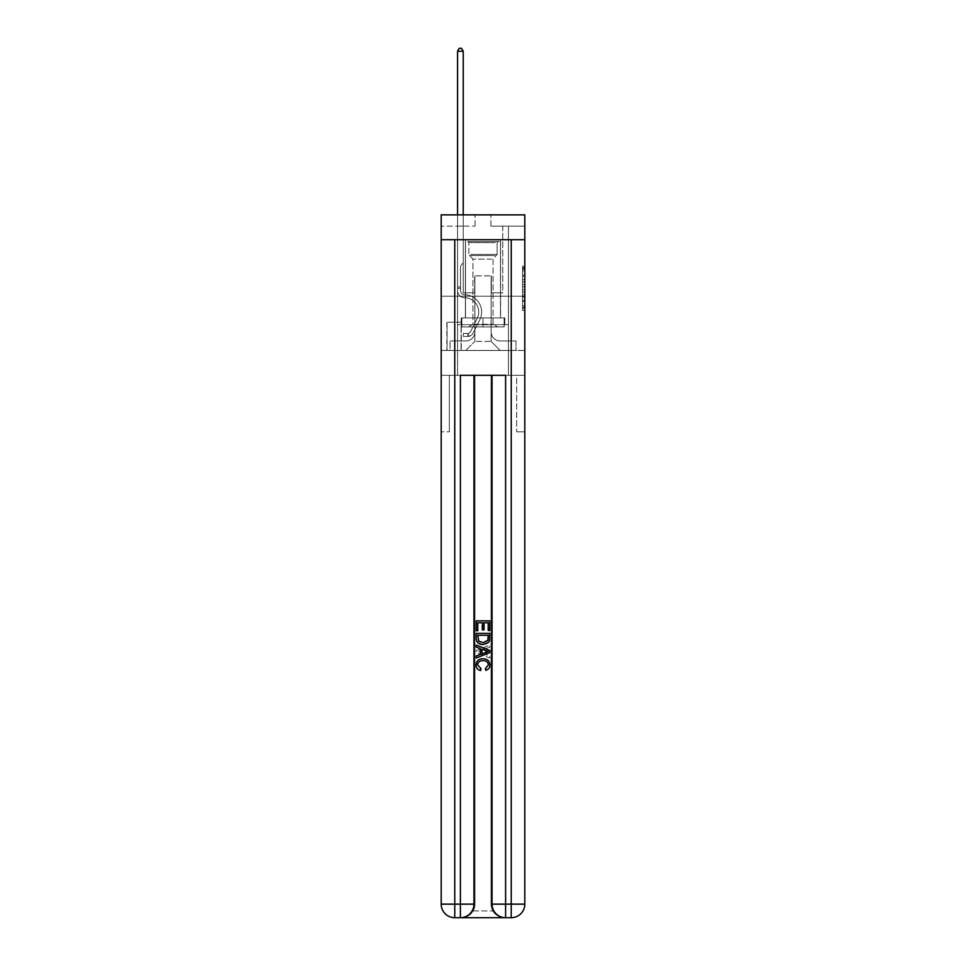 <?xml version="1.0" encoding="UTF-8"?>
<svg xmlns="http://www.w3.org/2000/svg" width="966" height="966" viewBox="0 0 966 966"><rect width="100%" height="100%" fill="white"/><g stroke="black" fill="none" stroke-linecap="round" stroke-linejoin="round"><path stroke-width="0.72" stroke-dasharray="4.83 3.62" d="M522.546 279.657L522.546 286.757L524.804 286.757L524.804 308.275L524.804 268.343L524.804 286.757L522.546 286.757L522.546 267.679L522.546 310.484L522.546 266.121L522.546 307.381L524.804 307.381L522.546 307.381L524.804 307.381L522.546 307.381L522.546 300.281L522.546 310.484L524.804 310.484L524.804 266.121L524.804 307.273L524.804 289.86L522.546 289.86L524.804 289.86L524.804 300.281L524.804 269.224L522.546 269.224L524.804 269.224L524.804 310.484L524.804 268.343L524.804 310.484L522.546 310.484L522.546 266.121L524.804 266.121L524.804 268.343L524.804 266.121L524.804 268.343L524.804 266.121L524.804 267.679L524.804 266.121L522.546 266.121L522.546 269.224L524.804 269.224L522.546 269.224L522.546 279.657L524.804 279.657M500.63 239.713L500.63 296.212L465.37 296.212L500.63 296.212L465.37 296.212L500.63 296.212L500.63 317.911L465.37 317.911L500.63 317.911L465.37 317.911L500.63 317.911L500.63 296.212L465.37 296.212L465.37 317.911L465.37 296.212L500.63 296.212L465.37 296.212L500.63 296.212L500.63 239.713L465.37 239.713L465.37 296.212L465.37 239.713L500.63 239.713M461.301 322.209L446.835 322.209L461.301 322.209L461.301 350.453L446.835 350.453L461.301 350.453M446.835 322.209L446.835 350.453M524.804 284.089L524.804 281.879L524.804 284.089L522.546 284.089L522.546 275.165L522.546 301.452L522.546 294.847L524.804 294.847L522.546 294.847L522.546 310.484L524.804 310.484L522.546 310.484L524.804 310.484L522.546 310.484L522.546 266.121L524.804 266.121L522.546 266.121L524.804 266.121L522.546 266.121L522.546 284.089L524.804 284.089M461.422 917.7C466.059 917.809 469.971 915.551 473.159 910.926A13.56 13.56 0 0 0 474.982 904.14L474.982 375.315L474.982 904.14L474.982 375.315L449.323 375.315L474.982 375.315L474.982 904.14A13.56 13.56 0 0 1 473.159 910.926C469.971 915.551 466.059 917.809 461.422 917.7A13.56 13.56 0 0 0 474.982 904.14A13.56 13.56 0 0 1 461.422 917.7L504.578 917.7C499.941 917.809 496.029 915.551 492.841 910.926C496.029 915.551 499.941 917.809 504.578 917.7A13.56 13.56 0 0 1 491.018 904.14A13.56 13.56 0 0 0 492.841 910.926A13.56 13.56 0 0 1 491.018 904.14L491.018 375.315L516.677 375.315L516.677 431.814L516.677 375.315L474.982 375.315L491.018 375.315L491.018 904.14A13.56 13.56 0 0 0 504.578 917.7L454.757 917.7L454.757 904.14L460.396 904.14L460.396 375.315L505.604 375.315L492.044 375.315L492.044 904.14A13.56 13.56 0 0 0 505.604 917.7L511.243 917.7A13.56 13.56 0 0 0 524.804 904.14L524.804 239.713L524.804 296.212L441.196 296.212L524.804 296.212L441.196 296.212L524.804 296.212L524.804 239.713L524.804 296.212L441.196 296.212L524.804 296.212L441.196 296.212L524.804 296.212L524.804 214.863L490.909 214.863L524.804 214.863L524.804 226.153L524.804 214.863L441.196 214.863L475.091 214.863L441.196 214.863L441.196 226.153L475.091 226.153L441.196 226.153L441.196 214.863L441.196 239.713L524.804 239.713L441.196 239.713L524.804 239.713L441.196 239.713L441.196 904.14A13.56 13.56 0 0 0 454.757 917.7L460.396 917.7A13.56 13.56 0 0 0 473.956 904.14L473.956 375.315L473.956 904.14A13.56 13.56 0 0 1 460.396 917.7L454.757 917.7A13.56 13.56 0 0 1 441.196 904.14L454.757 904.14L454.757 239.713L441.196 239.713L524.804 239.713L454.757 239.713M511.243 239.713L511.243 904.14L524.804 904.14L524.804 431.814L516.677 431.814L524.804 431.814L524.804 375.315L516.677 375.315L516.677 431.814L516.677 375.315L524.804 375.315L524.804 296.212L524.804 350.453L441.196 350.453L524.804 350.453L524.804 296.212L524.804 375.315L457.57 375.315L524.804 375.315L524.804 904.14A13.56 13.56 0 0 1 511.243 917.7L460.396 917.7A13.56 13.56 0 0 0 473.956 904.14A13.56 13.56 0 0 1 460.396 917.7L460.396 904.14L473.956 904.14M441.196 296.212L441.196 904.14A13.56 13.56 0 0 0 454.757 917.7A13.56 13.56 0 0 1 441.196 904.14L441.196 375.315L457.57 375.315L441.196 375.315L449.323 375.315L449.323 431.814L449.323 375.315L441.196 375.315L441.196 296.212M457.57 226.153L457.57 340.962L465.829 340.962A9.044 9.044 0 0 0 474.861 331.918L474.861 275.878L474.861 341.409L474.861 275.878L474.861 341.409L474.861 275.878L491.139 275.878L491.139 331.918A9.044 9.044 0 0 0 500.171 340.962L508.43 340.962L508.43 226.153L508.43 340.962L508.43 226.153L508.43 340.962L508.43 226.153L508.43 340.962L508.43 226.153L508.43 340.962L508.43 226.153L508.43 340.962L508.43 226.153L508.43 340.962L508.43 226.153L508.43 340.962L516.001 340.962L500.171 340.962L508.43 340.962L500.171 340.962L508.43 340.962L500.171 340.962L508.43 340.962L500.171 340.962L508.43 340.962L500.171 340.962L508.43 340.962L500.171 340.962L508.43 340.962L508.43 226.153L502.779 226.153L508.43 226.153L502.779 226.153L508.43 226.153L502.779 226.153L508.43 226.153L502.779 226.153L508.43 226.153L502.779 226.153L508.43 226.153L502.779 226.153L508.43 226.153L502.779 226.153L508.43 226.153L502.779 226.153L508.43 226.153L508.43 340.962L500.171 340.962A9.044 9.044 0 0 1 491.139 331.918A9.044 9.044 0 0 0 500.171 340.962A9.044 9.044 0 0 1 491.139 331.918A9.044 9.044 0 0 0 500.171 340.962A9.044 9.044 0 0 1 491.139 331.918A9.044 9.044 0 0 0 500.171 340.962A9.044 9.044 0 0 1 491.139 331.918A9.044 9.044 0 0 0 500.171 340.962A9.044 9.044 0 0 1 491.139 331.918A9.044 9.044 0 0 0 500.171 340.962A9.044 9.044 0 0 1 491.139 331.918A9.044 9.044 0 0 0 500.171 340.962A9.044 9.044 0 0 1 491.139 331.918L491.139 275.878L491.139 341.409L474.861 341.409L491.139 341.409L500.171 350.453L516.001 350.453L465.829 350.453L500.171 350.453L491.139 341.409L500.171 350.453L491.139 341.409L491.139 275.878L491.139 341.409L491.139 275.878L474.644 275.878L474.644 292.831L463.221 292.831L463.221 226.153L457.57 226.153L457.57 340.962L465.829 340.962A9.044 9.044 0 0 0 474.861 331.918L474.861 275.878L474.644 292.831L463.221 292.831L463.221 226.153L457.57 226.153L457.57 340.962L465.829 340.962L449.999 340.962L465.829 340.962L457.57 340.962L457.57 226.153L457.57 340.962L457.57 226.153L457.57 340.962L457.57 226.153L457.57 340.962L457.57 226.153L457.57 340.962L457.57 226.153L457.57 340.962L457.57 226.153L463.221 226.153L457.57 226.153L463.221 226.153L457.57 226.153L463.221 226.153L457.57 226.153L463.221 226.153L457.57 226.153L463.221 226.153L457.57 226.153L463.221 226.153L457.57 226.153L463.221 226.153L457.57 226.153L457.57 340.962L457.57 226.153M474.861 331.918L474.861 275.878L474.644 292.831L463.221 292.831L463.221 226.153L463.221 292.831L463.221 226.153L463.221 292.831L463.221 226.153L463.221 292.831L463.221 226.153L463.221 292.831L463.221 226.153L463.221 292.831L463.221 226.153L463.221 292.831L463.221 226.153L463.221 292.831L474.644 292.831L463.221 292.831L474.644 292.831L463.221 292.831L474.644 292.831L463.221 292.831L474.644 292.831L463.221 292.831L474.644 292.831L463.221 292.831L474.644 292.831L463.221 292.831L474.644 292.831L474.861 275.878L474.861 331.918A9.044 9.044 0 0 1 465.829 340.962A9.044 9.044 0 0 0 474.861 331.918A9.044 9.044 0 0 1 465.829 340.962A9.044 9.044 0 0 0 474.861 331.918A9.044 9.044 0 0 1 465.829 340.962A9.044 9.044 0 0 0 474.861 331.918A9.044 9.044 0 0 1 465.829 340.962A9.044 9.044 0 0 0 474.861 331.918A9.044 9.044 0 0 1 465.829 340.962A9.044 9.044 0 0 0 474.861 331.918A9.044 9.044 0 0 1 465.829 340.962A9.044 9.044 0 0 0 474.861 331.918M524.804 226.153L490.909 226.153L524.804 226.153M447.065 350.453L461.084 350.453L447.065 350.453L447.065 322.209L461.084 322.209L461.084 350.453L461.084 322.209L447.065 322.209L447.065 350.453M449.999 350.453L465.829 350.453L474.861 341.409L465.829 350.453L474.861 341.409L465.829 350.453L449.999 350.453L449.999 340.962L449.999 350.453M491.356 275.878L491.356 292.831L491.356 275.878M490.909 226.153L490.909 214.863L490.909 226.153M475.091 226.153L475.091 214.863L475.091 226.153M516.001 340.962L516.001 350.453L516.001 340.962M502.779 226.153L502.779 292.831L491.356 292.831L502.779 292.831L491.356 292.831L502.779 292.831L491.356 292.831L502.779 292.831L491.356 292.831L502.779 292.831L491.356 292.831L502.779 292.831L491.356 292.831L502.779 292.831L491.356 292.831L502.779 292.831L491.356 292.831L502.779 292.831L502.779 226.153M522.546 286.757L524.804 286.757L522.546 286.757M522.546 267.679L522.546 266.121L522.546 267.679L524.804 267.679L522.546 267.679M522.546 301.344L522.546 292.082L522.546 301.344L524.804 301.344L522.546 301.344M522.546 292.082L522.546 289.86L524.804 289.86L522.546 289.86L522.546 292.082L524.804 292.082L522.546 292.082M522.546 275.165L522.546 269.224L522.546 275.165L524.804 275.165L522.546 275.165M522.546 266.121L524.804 266.121L522.546 266.121L522.546 268.343L522.546 266.121L524.804 266.121M522.546 310.484L524.804 310.484L522.546 310.484L522.546 308.275L522.546 310.484M457.57 214.863L457.57 290.573A7.124 7.124 143.7 0 0 464.586 297.685A7.124 7.124 143.7 0 1 457.57 290.573A7.124 7.124 143.7 0 0 464.586 297.685A7.124 7.124 143.7 0 1 457.57 290.573A7.124 7.124 143.7 0 0 464.586 297.685A7.124 7.124 143.7 0 1 457.57 290.573A7.124 7.124 143.7 0 0 464.586 297.685A7.124 7.124 143.7 0 1 457.57 290.573A7.124 7.124 143.7 0 0 464.586 297.685A7.124 7.124 143.7 0 1 457.57 290.573A7.124 7.124 143.7 0 0 464.586 297.685A7.124 7.124 143.7 0 1 457.57 290.573A7.124 7.124 143.7 0 0 464.586 297.685A7.124 7.124 143.7 0 1 457.57 290.573A7.124 7.124 143.7 0 0 464.586 297.685A7.124 7.124 143.7 0 1 457.57 290.573A7.124 7.124 -36.3 0 0 464.586 297.685A14.345 14.345 -36.3 0 1 477.18 318.478A14.345 14.345 -36.3 0 0 464.586 297.685A14.345 14.345 -36.3 0 1 477.18 318.478A14.345 14.345 -36.3 0 0 464.586 297.685A14.345 14.345 -36.3 0 1 477.18 318.478A14.345 14.345 -36.3 0 0 464.586 297.685A14.345 14.345 -36.3 0 1 477.18 318.478A14.345 14.345 -36.3 0 0 464.586 297.685A14.345 14.345 -36.3 0 1 477.18 318.478A14.345 14.345 -36.3 0 0 464.586 297.685A14.345 14.345 -36.3 0 1 477.18 318.478A14.345 14.345 -36.3 0 0 464.586 297.685A14.345 14.345 -36.3 0 1 477.18 318.478A14.345 14.345 -36.3 0 0 464.586 297.685A14.345 14.345 -36.3 0 1 477.18 318.478A14.345 14.345 -36.3 0 0 464.586 297.685A14.345 14.345 143.7 0 1 477.18 318.478L470.466 331.821L477.18 318.478A14.345 14.345 -36.3 0 0 464.586 297.685A14.345 14.345 143.7 0 1 477.18 318.478L470.466 331.821L477.18 318.478A14.345 14.345 -36.3 0 0 464.586 297.685A14.345 14.345 143.7 0 1 477.18 318.478L470.466 331.821L477.18 318.478A14.345 14.345 -36.3 0 0 464.586 297.685A14.345 14.345 143.7 0 1 477.18 318.478L470.466 331.821L477.18 318.478A14.345 14.345 -36.3 0 0 464.586 297.685A14.345 14.345 143.7 0 1 477.18 318.478L470.466 331.821A3.055 3.055 143.7 0 1 469.548 332.908C467.846 333.693 467.846 333.693 469.548 332.908C467.846 333.693 467.846 333.693 469.548 332.908A3.055 3.055 -36.3 0 0 470.466 331.821L477.18 318.478A14.345 14.345 -36.3 0 0 464.586 297.685A14.345 14.345 143.7 0 1 477.18 318.478L470.466 331.821A3.055 3.055 -36.3 0 1 467.858 333.499A3.055 3.055 -36.3 0 0 470.466 331.821A3.055 3.055 143.7 0 1 469.548 332.908C467.846 333.693 467.846 333.693 469.548 332.908C467.846 333.693 467.846 333.693 469.548 332.908A3.055 3.055 -36.3 0 0 470.466 331.821L477.18 318.478L470.466 331.821A3.055 3.055 -36.3 0 1 467.858 333.499A3.055 3.055 -36.3 0 0 470.466 331.821A3.055 3.055 143.7 0 1 469.548 332.908C467.846 333.693 467.846 333.693 469.548 332.908C467.846 333.693 467.846 333.693 469.548 332.908A3.055 3.055 -36.3 0 0 470.466 331.821L477.18 318.478L470.466 331.821A3.055 3.055 -36.3 0 1 467.858 333.499A3.055 3.055 -36.3 0 0 470.466 331.821A3.055 3.055 143.7 0 1 469.548 332.908C467.846 333.693 467.846 333.693 469.548 332.908C467.846 333.693 467.846 333.693 469.548 332.908A3.055 3.055 -36.3 0 0 470.466 331.821L477.18 318.478L470.466 331.821A3.055 3.055 -36.3 0 1 467.858 333.499A3.055 3.055 -36.3 0 0 470.466 331.821A3.055 3.055 143.7 0 1 469.548 332.908C467.846 333.693 467.846 333.693 469.548 332.908C467.846 333.693 467.846 333.693 469.548 332.908A3.055 3.055 -36.3 0 0 470.466 331.821L477.18 318.478L470.466 331.821A3.055 3.055 -36.3 0 1 467.858 333.499A3.055 3.055 -36.3 0 0 470.466 331.821A3.055 3.055 143.7 0 1 469.548 332.908C467.846 333.693 467.846 333.693 469.548 332.908C467.846 333.693 467.846 333.693 469.548 332.908A3.055 3.055 -36.3 0 0 470.466 331.821L477.18 318.478L470.466 331.821A3.055 3.055 -36.3 0 1 467.858 333.499A3.055 3.055 -36.3 0 0 470.466 331.821A3.055 3.055 143.7 0 1 469.548 332.908C467.846 333.693 467.846 333.693 469.548 332.908C467.846 333.693 467.846 333.693 469.548 332.908A3.055 3.055 -36.3 0 0 470.466 331.821L477.18 318.478L470.466 331.821A3.055 3.055 -36.3 0 1 467.858 333.499A3.055 3.055 -36.3 0 0 470.466 331.821A3.055 3.055 151.4 0 1 469.548 332.908A3.055 3.055 -28.6 0 0 470.466 331.821L477.18 318.478L470.466 331.821A3.055 3.055 -28.6 0 1 467.858 333.499L463.342 333.499L463.342 336.446L463.342 333.499L467.858 333.499L467.858 336.446L463.342 336.446L467.858 336.446L467.858 333.499L463.342 333.499L463.342 336.446L463.342 333.499L467.858 333.499L467.858 336.446L463.342 336.446L467.858 336.446L467.858 333.499L463.342 333.499L463.342 336.446L463.342 333.499L467.858 333.499L467.858 336.446L463.342 336.446L467.858 336.446L467.858 333.499L463.342 333.499L463.342 336.446L463.342 333.499L467.858 333.499L467.858 336.446L463.342 336.446L467.858 336.446L467.858 333.499L463.342 333.499L463.342 336.446L463.342 333.499L467.858 333.499L467.858 336.446L463.342 336.446L467.858 336.446L467.858 333.499L463.342 333.499L463.342 336.446L463.342 333.499L467.858 333.499L467.858 336.446L463.342 336.446L467.858 336.446L467.858 333.499L463.342 333.499L463.342 336.446L463.342 333.499L467.858 333.499L467.858 336.446L463.342 336.446L467.858 336.446L467.858 333.499L463.342 333.499L467.858 333.499L467.858 336.446L467.858 333.499A3.055 3.055 -28.6 0 0 470.466 331.821L477.18 318.478A14.345 14.345 -28.6 0 0 464.586 297.685A7.124 7.124 143.7 0 1 457.57 290.573L457.57 51.234L463.221 51.234L463.221 262.994L461.953 264.273A4.915 4.915 -28.6 0 0 460.516 267.739A4.915 4.915 151.4 0 1 461.953 264.273L463.221 262.994L463.221 51.234L457.57 51.234L463.221 51.234L461.531 48.3L459.273 48.3L461.531 48.3L459.273 48.3L457.57 51.234L463.221 51.234L461.531 48.3L459.273 48.3L457.57 51.234L463.221 51.234L463.221 262.994L461.953 264.273A4.915 4.915 -36.3 0 0 460.516 267.739A4.915 4.915 143.7 0 1 461.953 264.273L463.221 262.994L463.221 51.234L457.57 51.234L463.221 51.234L461.531 48.3L459.273 48.3L461.531 48.3L459.273 48.3L457.57 51.234L463.221 51.234L461.531 48.3L459.273 48.3L457.57 51.234L463.221 51.234L463.221 262.994L461.953 264.273A4.915 4.915 -36.3 0 0 460.516 267.739A4.915 4.915 143.7 0 1 461.953 264.273L463.221 262.994L463.221 51.234L457.57 51.234L463.221 51.234L461.531 48.3L459.273 48.3L461.531 48.3L459.273 48.3L457.57 51.234L457.57 290.573A7.124 7.124 -28.6 0 0 464.586 297.685A7.124 7.124 151.4 0 1 457.57 290.573L457.57 51.234L457.57 290.573A7.124 7.124 -36.3 0 0 464.586 297.685A7.124 7.124 151.4 0 1 457.57 290.573L457.57 51.234L457.57 290.573A7.124 7.124 -36.3 0 0 464.586 297.685A7.124 7.124 151.4 0 1 457.57 290.573L457.57 51.234L459.273 48.3L461.531 48.3L463.221 51.234L463.221 262.994L461.953 264.273A4.915 4.915 -36.3 0 0 460.516 267.739A4.915 4.915 143.7 0 1 461.953 264.273L463.221 262.994L463.221 51.234L457.57 51.234L457.57 290.573A7.124 7.124 -36.3 0 0 464.586 297.685A14.345 14.345 151.4 0 1 477.18 318.478A14.345 14.345 -28.6 0 0 464.586 297.685A7.124 7.124 143.7 0 1 457.57 290.573L457.57 51.234L459.273 48.3L457.57 51.234L463.221 51.234L461.531 48.3L463.221 51.234L463.221 262.994L461.953 264.273A4.915 4.915 -36.3 0 0 460.516 267.739A4.915 4.915 143.7 0 1 461.953 264.273L463.221 262.994L463.221 51.234L461.531 48.3L459.273 48.3L457.57 51.234L457.57 290.573A7.124 7.124 -36.3 0 0 464.586 297.685A7.124 7.124 143.7 0 1 457.57 290.573L457.57 51.234L459.273 48.3L461.531 48.3L463.221 51.234L463.221 262.994L461.953 264.273A4.915 4.915 -36.3 0 0 460.516 267.739A4.915 4.915 143.7 0 1 461.953 264.273L463.221 262.994L463.221 51.234L457.57 51.234L457.57 290.573A7.124 7.124 -36.3 0 0 464.586 297.685A7.124 7.124 143.7 0 1 457.57 290.573L457.57 51.234L459.273 48.3L457.57 51.234L463.221 51.234L461.531 48.3L463.221 51.234L463.221 262.994L461.953 264.273A4.915 4.915 -36.3 0 0 460.516 267.739A4.915 4.915 143.7 0 1 461.953 264.273L463.221 262.994L463.221 51.234L461.531 48.3L459.273 48.3L457.57 51.234L457.57 290.573A7.124 7.124 -36.3 0 0 464.586 297.685A14.345 14.345 143.7 0 1 477.18 318.478A14.345 14.345 -28.6 0 0 464.586 297.685A7.124 7.124 143.7 0 1 457.57 290.573L457.57 51.234L459.273 48.3L457.57 51.234M460.516 286.95L457.57 286.95L460.516 286.95L460.516 290.573L460.516 267.739A4.915 4.915 143.7 0 1 461.953 264.273A4.915 4.915 -36.3 0 0 460.516 267.739L460.516 290.573L460.516 286.95L457.57 286.95L460.516 286.95L460.516 290.573A4.178 4.178 -28.6 0 0 464.634 294.751A4.178 4.178 151.4 0 1 460.516 290.573L460.516 267.739L460.516 290.573A4.178 4.178 -36.3 0 0 464.634 294.751A4.178 4.178 151.4 0 1 460.516 290.573L460.516 267.739L460.516 290.573L460.516 286.95L457.57 286.95L460.516 286.95L460.516 290.573A4.178 4.178 -36.3 0 0 464.634 294.751A4.178 4.178 151.4 0 1 460.516 290.573L460.516 267.739L460.516 290.573A4.178 4.178 -36.3 0 0 464.634 294.751A17.291 17.291 151.4 0 1 479.8 319.806A17.291 17.291 -28.6 0 0 464.634 294.751A4.178 4.178 143.7 0 1 460.516 290.573L460.516 267.739L460.516 290.573L460.516 286.95L457.57 286.95L460.516 286.95L460.516 290.573A4.178 4.178 -36.3 0 0 464.634 294.751A4.178 4.178 143.7 0 1 460.516 290.573L460.516 267.739L460.516 290.573A4.178 4.178 -36.3 0 0 464.634 294.751A4.178 4.178 143.7 0 1 460.516 290.573L460.516 286.95M467.858 336.446A5.989 5.989 -28.6 0 0 473.099 333.149L479.8 319.806A17.291 17.291 -28.6 0 0 464.634 294.751A17.291 17.291 143.7 0 1 479.8 319.806A17.291 17.291 -28.6 0 0 464.634 294.751A4.178 4.178 143.7 0 1 460.516 290.573A4.178 4.178 -36.3 0 0 464.634 294.751A4.178 4.178 143.7 0 1 460.516 290.573L460.516 267.739L460.516 290.573A4.178 4.178 -36.3 0 0 464.634 294.751A4.178 4.178 143.7 0 1 460.516 290.573A4.178 4.178 143.7 0 0 464.634 294.751A17.291 17.291 143.7 0 1 479.8 319.806L473.099 333.149L479.8 319.806A17.291 17.291 -36.3 0 0 464.634 294.751A4.178 4.178 143.7 0 1 460.516 290.573A4.178 4.178 143.7 0 0 464.634 294.751A17.291 17.291 143.7 0 1 479.8 319.806A17.291 17.291 -36.3 0 0 464.634 294.751A4.178 4.178 143.7 0 1 460.516 290.573A4.178 4.178 143.7 0 0 464.634 294.751A4.178 4.178 143.7 0 1 460.516 290.573A4.178 4.178 143.7 0 0 464.634 294.751A17.291 17.291 143.7 0 1 479.8 319.806A17.291 17.291 -36.3 0 0 464.634 294.751A4.178 4.178 143.7 0 1 460.516 290.573A4.178 4.178 143.7 0 0 464.634 294.751A17.291 17.291 143.7 0 1 479.8 319.806L473.099 333.149L479.8 319.806A17.291 17.291 -36.3 0 0 464.634 294.751A4.178 4.178 143.7 0 1 460.516 290.573A4.178 4.178 143.7 0 0 464.634 294.751A4.178 4.178 143.7 0 1 460.516 290.573A4.178 4.178 143.7 0 0 464.634 294.751A17.291 17.291 143.7 0 1 479.8 319.806A17.291 17.291 -36.3 0 0 464.634 294.751A4.178 4.178 143.7 0 1 460.516 290.573A4.178 4.178 143.7 0 0 464.634 294.751A17.291 17.291 143.7 0 1 479.8 319.806A17.291 17.291 -36.3 0 0 464.634 294.751A17.291 17.291 -36.3 0 1 479.8 319.806L473.099 333.149A5.989 5.989 151.4 0 1 469.548 336.168A5.989 5.989 -28.6 0 0 473.099 333.149L479.8 319.806A17.291 17.291 -36.3 0 0 464.634 294.751A17.291 17.291 -36.3 0 1 479.8 319.806L473.099 333.149L479.8 319.806A17.291 17.291 -36.3 0 0 464.634 294.751A17.291 17.291 -36.3 0 1 479.8 319.806A17.291 17.291 -36.3 0 0 464.634 294.751A17.291 17.291 -36.3 0 1 479.8 319.806L473.099 333.149L479.8 319.806A17.291 17.291 -36.3 0 0 464.634 294.751A17.291 17.291 -36.3 0 1 479.8 319.806L473.099 333.149A5.989 5.989 143.7 0 1 469.548 336.168C467.81 336.53 467.81 336.53 469.548 336.168C467.81 336.53 467.81 336.53 469.548 336.168A5.989 5.989 -36.3 0 0 473.099 333.149L479.8 319.806A17.291 17.291 -36.3 0 0 464.634 294.751A17.291 17.291 -36.3 0 1 479.8 319.806A17.291 17.291 -36.3 0 0 464.634 294.751A17.291 17.291 -36.3 0 1 479.8 319.806L473.099 333.149L479.8 319.806A17.291 17.291 -36.3 0 0 464.634 294.751A17.291 17.291 -36.3 0 1 479.8 319.806L473.099 333.149A5.989 5.989 143.7 0 1 469.548 336.168C467.81 336.53 467.81 336.53 469.548 336.168C467.81 336.53 467.81 336.53 469.548 336.168A5.989 5.989 -36.3 0 0 473.099 333.149L479.8 319.806L473.099 333.149A5.989 5.989 143.7 0 1 469.548 336.168C467.81 336.53 467.81 336.53 469.548 336.168C467.81 336.53 467.81 336.53 469.548 336.168A5.989 5.989 -36.3 0 0 473.099 333.149L479.8 319.806L473.099 333.149A5.989 5.989 143.7 0 1 469.548 336.168C467.81 336.53 467.81 336.53 469.548 336.168C467.81 336.53 467.81 336.53 469.548 336.168A5.989 5.989 -36.3 0 0 473.099 333.149L479.8 319.806L473.099 333.149A5.989 5.989 143.7 0 1 469.548 336.168C467.81 336.53 467.81 336.53 469.548 336.168C467.81 336.53 467.81 336.53 469.548 336.168A5.989 5.989 -36.3 0 0 473.099 333.149L479.8 319.806L473.099 333.149A5.989 5.989 143.7 0 1 469.548 336.168C467.81 336.53 467.81 336.53 469.548 336.168C467.81 336.53 467.81 336.53 469.548 336.168A5.989 5.989 -36.3 0 0 473.099 333.149L479.8 319.806L473.099 333.149A5.989 5.989 143.7 0 1 469.548 336.168C467.81 336.53 467.81 336.53 469.548 336.168C467.81 336.53 467.81 336.53 469.548 336.168A5.989 5.989 -36.3 0 0 473.099 333.149A5.989 5.989 -28.6 0 1 467.858 336.446A5.989 5.989 -36.3 0 0 473.099 333.149A5.989 5.989 -36.3 0 1 467.858 336.446A5.989 5.989 -36.3 0 0 473.099 333.149A5.989 5.989 -36.3 0 1 467.858 336.446A5.989 5.989 -36.3 0 0 473.099 333.149A5.989 5.989 -36.3 0 1 467.858 336.446A5.989 5.989 -36.3 0 0 473.099 333.149A5.989 5.989 -36.3 0 1 467.858 336.446A5.989 5.989 -36.3 0 0 473.099 333.149A5.989 5.989 -36.3 0 1 467.858 336.446A5.989 5.989 -36.3 0 0 473.099 333.149A5.989 5.989 -36.3 0 1 467.858 336.446A5.989 5.989 -36.3 0 0 473.099 333.149A5.989 5.989 -36.3 0 1 467.858 336.446L463.342 336.446L467.858 336.446M469.79 241.524L498.251 241.524L469.79 241.524M495.232 242.659L468.872 242.659L495.232 242.659M470.273 326.955L497.695 326.955L470.273 326.955M474.294 324.274L493.058 324.274L474.294 324.274M491.706 259.154L472.942 259.154L491.706 259.154M467.834 241.524L500.509 241.524L467.834 241.524M467.834 317.911L500.509 317.911L467.834 317.911M504.131 317.911L461.869 317.911L504.131 317.911L504.131 326.955L461.869 326.955L504.131 326.955L461.869 326.955L504.131 326.955L504.131 317.911L483 317.911L483 326.955L483 317.911L461.869 317.911L461.869 326.955L461.869 317.911L504.131 317.911L504.131 326.955L504.131 317.911M483 317.911L483 326.955L483 317.911L483 324.697L508.43 324.697L508.43 375.315L508.43 324.697L457.57 324.697L483 324.697L457.57 324.697L457.57 375.315L457.57 324.697L457.57 375.315L457.57 324.697L508.43 324.697L483 324.697L483 317.911L504.807 317.911L461.193 317.911L461.193 324.697L461.193 317.911L504.807 317.911L504.807 324.697L504.807 317.911L504.807 324.697L504.807 317.911L483 317.911M461.869 317.911L461.869 326.955L461.869 317.911M482.891 660.672C486.067 660.515 487.902 661.903 488.385 664.874L484.992 668.677L485.439 670.585C488.313 669.836 489.822 667.989 489.955 665.043C489.593 660.889 487.238 658.788 482.903 658.764C478.738 658.848 476.443 660.937 476.045 665.006C476.117 667.687 477.433 669.426 479.993 670.235L480.392 668.327L477.615 664.922C478.013 661.988 479.776 660.575 482.891 660.672C486.067 660.515 487.902 661.903 488.385 664.874L484.992 668.677L485.439 670.585C488.313 669.836 489.822 667.989 489.955 665.043C489.593 660.889 487.238 658.788 482.903 658.764C478.738 658.848 476.443 660.937 476.045 665.006C476.117 667.687 477.433 669.426 479.993 670.235L480.392 668.327L477.615 664.922C478.013 661.988 479.776 660.575 482.891 660.672M485.608 648.657L489.774 647.111L489.774 645.083L476.226 650.468L476.226 652.63L489.774 658.015L489.774 655.986L485.608 654.441L485.608 648.657L489.774 647.111L489.774 645.083L476.226 650.468L476.226 652.63L489.774 658.015L489.774 655.986L485.608 654.441L485.608 648.657M488.216 630.774L489.774 630.774L489.774 620.86L476.226 620.86L476.226 630.424L477.784 630.424L477.784 622.78L481.962 622.78L481.962 629.904L483.519 629.904L483.519 622.78L488.216 622.78L488.216 630.774L489.774 630.774L489.774 620.86L476.226 620.86L476.226 630.424L477.784 630.424L477.784 622.78L481.962 622.78L481.962 629.904L483.519 629.904L483.519 622.78L488.216 622.78L488.216 630.774M482.928 644.503C487.262 644.527 489.545 642.438 489.774 638.236L489.774 633.382L476.226 633.382L476.419 640.41L477.385 642.39L482.928 644.503C487.262 644.527 489.545 642.438 489.774 638.236L489.774 633.382L476.226 633.382L476.419 640.41L477.385 642.39L482.928 644.503M524.804 239.713L441.196 239.713M492.044 375.315L492.044 904.14L505.604 904.14L505.604 375.315L492.044 375.315L492.044 904.14A13.56 13.56 0 0 0 505.604 917.7A13.56 13.56 0 0 1 492.044 904.14A13.56 13.56 0 0 0 505.604 917.7L505.604 904.14L511.243 904.14L511.243 917.7L504.578 917.7M488.216 635.29L487.25 641.291L482.891 642.595L478.061 640.289L477.784 635.29L488.216 635.29L487.25 641.291L482.891 642.595L478.061 640.289L477.784 635.29L488.216 635.29L477.784 635.29L478.75 641.291L483.109 642.595L487.939 640.289L488.216 635.29M480.283 650.625L484.038 649.237L484.038 653.861L477.784 651.543L484.038 649.237L484.038 653.861L477.784 651.543L480.283 650.625M483.109 660.672C479.933 660.515 478.098 661.903 477.615 664.874L481.008 668.677L480.561 670.585C477.687 669.836 476.178 667.989 476.045 665.043C476.407 660.889 478.762 658.788 483.097 658.764C487.262 658.848 489.557 660.937 489.955 665.006C489.883 667.687 488.567 669.426 486.007 670.235L485.608 668.327L488.385 664.922C487.987 661.988 486.224 660.575 483.109 660.672M480.392 648.657L476.226 647.111L476.226 645.083L489.774 650.468L489.774 652.63L476.226 658.015L476.226 655.986L480.392 654.441L480.392 648.657M477.784 630.774L476.226 630.774L476.226 620.86L489.774 620.86L489.774 630.424L488.216 630.424L488.216 622.78L484.038 622.78L484.038 629.904L482.481 629.904L482.481 622.78L477.784 622.78L477.784 630.774M483.072 644.503C478.738 644.527 476.455 642.438 476.226 638.236L476.226 633.382L489.774 633.382L489.581 640.41L488.615 642.39L483.072 644.503M491.018 375.315L491.018 904.14L491.018 375.315M524.804 904.14A13.56 13.56 0 0 1 511.243 917.7A13.56 13.56 0 0 0 524.804 904.14M461.193 317.911L461.193 324.697L461.193 317.911M508.43 324.697L508.43 375.315L508.43 324.697M449.323 431.814L449.323 375.315L449.323 431.814L441.196 431.814L449.323 431.814M485.717 650.625L481.962 649.237L481.962 653.861L488.216 651.543L485.717 650.625M463.221 51.234L461.531 48.3L463.221 51.234L463.221 262.994L461.953 264.273L463.221 262.994L463.221 214.863M469.548 336.168C467.81 336.53 467.81 336.53 469.548 336.168C467.81 336.53 467.81 336.53 469.548 336.168L469.548 332.908C467.846 333.693 467.846 333.693 469.548 332.908C467.846 333.693 467.846 333.693 469.548 332.908L469.548 336.168M463.342 336.446L463.342 333.499L463.342 336.446M522.546 300.281L524.804 300.281L522.546 300.281M522.546 296.96L524.804 296.96M522.546 276.324L524.804 276.324L522.546 276.324M522.546 268.343L524.804 268.343M522.546 308.275L524.804 308.275M522.546 305.836L524.804 305.836M522.546 270.782L524.804 270.782M522.546 284.535L524.804 284.535L522.546 284.535M522.546 297.069L524.804 297.069L522.546 297.069M522.546 301.452L524.804 301.452L522.546 301.452M522.546 281.879L524.804 281.879L522.546 281.879M460.516 288.303L457.57 288.303L460.516 288.303M470.768 254.432L497.128 254.432L470.768 254.432M494.834 255.543L469.343 255.543L494.834 255.543M473.159 910.926L492.841 910.926L473.159 910.926M522.546 307.273L524.804 307.273M522.546 307.381L524.804 307.381M522.546 269.224L524.804 269.224M468.196 333.475L468.196 336.422L468.196 333.475M468.872 242.659L467.749 241.524L468.872 242.659L468.872 254.432L472.942 259.154L472.942 324.274L468.305 326.955L472.942 324.274L472.942 259.154L468.872 254.432L468.872 242.659M500.509 241.524L500.509 317.911L500.509 241.524M465.491 241.524L465.491 317.911L465.491 241.524M497.128 254.432L497.128 242.659L498.251 241.524L497.128 242.659L497.128 254.432L493.058 259.154L493.058 324.274L497.695 326.955L493.058 324.274L493.058 259.154L497.128 254.432"/><path stroke-width="1.45" d="M524.804 239.713L524.804 214.863L441.196 214.863L441.196 239.713L524.804 239.713L524.804 904.14L511.243 904.14L511.243 239.713M461.422 917.7L504.578 917.7M454.757 239.713L454.757 904.14L441.196 904.14A13.56 13.56 0 0 0 454.757 917.7L460.396 917.7A13.56 13.56 0 0 0 473.956 904.14L473.956 375.315L473.956 904.14L460.396 904.14L460.396 375.315L505.604 375.315L505.604 904.14L511.243 904.14L511.243 917.7L505.604 917.7A13.56 13.56 0 0 1 492.044 904.14L492.044 375.315M441.196 904.14L441.196 239.713M511.243 917.7A13.56 13.56 0 0 0 524.804 904.14M476.226 630.774L476.226 620.86L489.774 620.86L489.774 630.424L488.216 630.424L488.216 622.78L484.038 622.78L484.038 629.904L482.481 629.904L482.481 622.78L477.784 622.78L477.784 630.774L476.226 630.774M476.226 638.236L476.226 633.382L489.774 633.382L489.581 640.41L488.615 642.39L483.072 644.503C478.738 644.527 476.455 642.438 476.226 638.236M477.784 635.29L478.75 641.291L483.109 642.595L487.939 640.289L488.216 635.29L477.784 635.29M476.226 647.111L476.226 645.083L489.774 650.468L489.774 652.63L476.226 658.015L476.226 655.986L480.392 654.441L480.392 648.657L476.226 647.111M485.717 650.625L481.962 649.237L481.962 653.861L488.216 651.543L485.717 650.625M477.615 664.874L481.008 668.677L480.561 670.585C477.687 669.836 476.178 667.989 476.045 665.043C476.407 660.889 478.762 658.788 483.097 658.764C487.262 658.848 489.557 660.937 489.955 665.006C489.883 667.687 488.567 669.426 486.007 670.235L485.608 668.327L488.385 664.922C487.987 661.988 486.224 660.575 483.109 660.672C479.933 660.515 478.098 661.903 477.615 664.874M463.221 214.863L463.221 51.234L457.57 51.234L457.57 214.863M457.57 51.234L459.273 48.3L461.531 48.3L463.221 51.234M454.757 917.7L454.757 904.14L460.396 904.14L460.396 917.7M505.604 917.7L505.604 904.14L492.044 904.14"/></g></svg>

